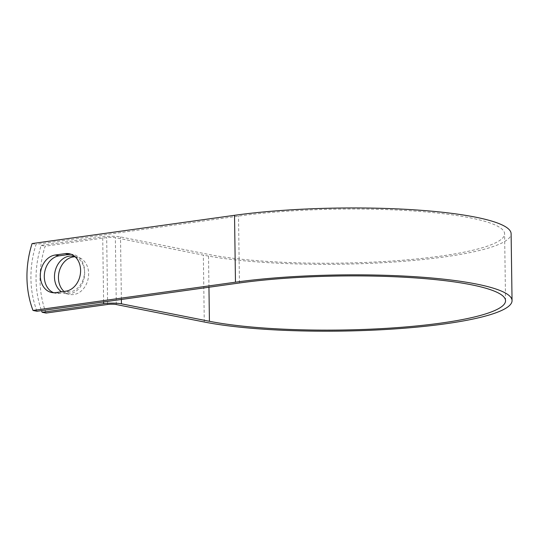 <?xml version="1.0" encoding="UTF-8"?>
<svg xmlns="http://www.w3.org/2000/svg" width="539" height="539" viewBox="0 0 539 539"><rect width="100%" height="100%" fill="white"/><g stroke="black" fill="none" stroke-linecap="round" stroke-linejoin="round"><path stroke-width="0.4" stroke-dasharray="2.69 2.02" d="M53.725 292.738A19.054 14.917 -78.8 0 0 55.672 293.304A19.054 14.917 -78.8 0 0 59.647 293.411L69.747 292.003A19.054 14.917 -78.8 0 0 84.475 273.61A19.054 14.917 -78.8 0 0 73.196 254.516A19.054 14.917 -78.8 0 0 71.175 254.293M75.17 256.807A19.054 14.917 101.2 0 1 77.252 257.029A19.054 14.917 101.2 0 1 88.632 273.61A19.054 14.917 101.2 0 1 69.827 294.409A19.054 14.917 101.2 0 1 64.026 291.458M75.123 256.766A19.054 14.917 101.2 0 1 84.657 272.822A19.054 14.917 101.2 0 1 65.852 293.62A19.054 14.917 101.2 0 1 61.513 291.808M36.996 311.252A84.764 66.351 101.2 0 1 36.059 244.362L238.507 216.092A165.251 27.024 179.2 0 1 412.126 210.87A165.251 27.024 179.2 0 1 504.605 233.818A165.251 27.024 179.2 0 1 392.83 260.977A165.251 27.024 179.2 0 1 208.492 254.401L120.507 236.924A12.693 2.075 -0.8 0 0 102.706 236.789L41.193 245.38A84.764 66.351 -78.8 0 0 41.516 310.619M46.098 313.058A84.764 66.351 101.2 0 1 45.168 246.168L106.682 237.578A6.185 1.011 -0.8 0 1 115.353 237.645L203.338 255.122A171.759 28.089 179.2 0 0 394.932 261.954A171.759 28.089 179.2 0 0 511.113 233.731M32.091 243.574L36.059 244.362M41.193 245.38L45.168 246.168M59.647 293.411L55.679 292.623M239.444 282.982L238.507 216.092M103.616 301.948L102.706 236.789M107.618 304.468L106.682 237.578M208.95 287.24L208.492 254.401M121.383 299.468L120.507 236.924M116.289 304.535L115.353 237.645M204.274 322.012L203.338 255.122M69.747 292.003L65.771 291.208M55.672 293.304L51.704 292.515M73.277 256.241L77.252 257.029M505.542 300.708L504.605 233.818M65.852 293.62L69.827 294.409M73.196 254.516L69.221 253.728"/><path stroke-width="0.81" d="M40.324 275.934A19.054 14.917 -78.8 0 0 51.704 292.515A19.054 14.917 -78.8 0 0 55.679 292.623L65.771 291.208A19.054 14.917 -78.8 0 0 80.5 272.815A19.054 14.917 -78.8 0 0 69.221 253.728A19.054 14.917 -78.8 0 0 65.246 253.62L55.153 255.028A19.054 14.917 -78.8 0 0 40.324 275.934M71.175 254.293A19.054 14.917 -78.8 0 0 69.221 254.408L59.122 255.816A19.054 14.917 -78.8 0 0 44.299 276.723A19.054 14.917 -78.8 0 0 53.725 292.738M64.026 291.458A19.054 14.917 101.2 0 1 58.448 277.828A19.054 14.917 101.2 0 1 75.17 256.807M61.513 291.808A19.054 14.917 101.2 0 1 54.479 277.039A19.054 14.917 101.2 0 1 73.277 256.241A19.054 14.917 101.2 0 1 75.123 256.766M41.516 310.619A84.764 66.351 -78.8 0 0 42.13 312.27L103.643 303.679A12.693 2.075 -0.8 0 1 121.443 303.814L209.428 321.291A165.251 27.024 179.2 0 0 393.76 327.867A165.251 27.024 179.2 0 0 505.542 300.708A165.251 27.024 179.2 0 0 413.063 277.76A165.251 27.024 179.2 0 0 239.444 282.982L36.996 311.252L33.02 310.464A84.764 66.351 101.2 0 1 32.091 243.574L234.532 215.304A171.759 28.089 179.2 0 1 414.996 209.88A171.759 28.089 179.2 0 1 511.113 233.731L512.05 300.621A171.759 28.089 179.2 0 0 415.926 276.77A171.759 28.089 179.2 0 0 235.469 282.193L33.02 310.464M42.13 312.27L46.098 313.058L107.618 304.468A6.185 1.011 -0.8 0 1 116.289 304.535L204.274 322.012A171.759 28.089 179.2 0 0 395.869 328.844A171.759 28.089 179.2 0 0 512.05 300.621M103.643 303.679L103.616 301.948M235.469 282.193L234.532 215.304M209.428 321.291L208.95 287.24M121.443 303.814L121.383 299.468M69.221 254.408L65.246 253.62M59.122 255.816L55.153 255.028"/></g></svg>
